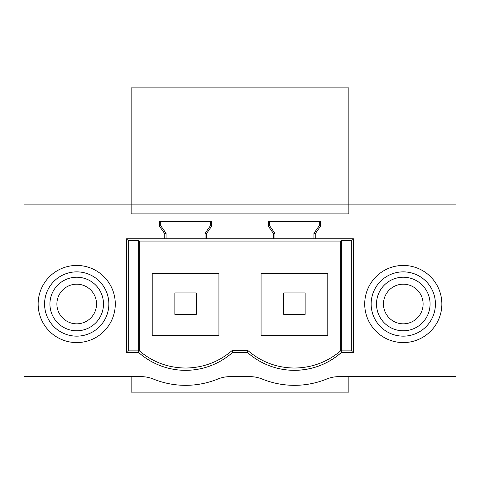 <?xml version="1.0" encoding="UTF-8"?>
<svg xmlns="http://www.w3.org/2000/svg" width="480" height="480" viewBox="0 0 480 480"><rect width="100%" height="100%" fill="white"/><g stroke="black" fill="none" stroke-linecap="round" stroke-linejoin="round"><path stroke-width="0.72" d="M131.142 376.65L131.142 392.142L348.858 392.142L348.858 376.65M348.858 204.9L348.858 87.858L131.142 87.858L131.142 204.9L456 204.9L456 376.65L338.82 376.65A32.142 32.142 0 0 0 326.712 379.02A85.716 85.716 0 0 1 262.146 379.02A32.142 32.142 0 0 0 250.038 376.65L229.962 376.65A32.142 32.142 0 0 0 217.854 379.02A85.716 85.716 0 0 1 153.288 379.02A32.142 32.142 0 0 0 141.18 376.65L24 376.65L24 204.9L131.142 204.9L131.142 213.9L348.858 213.9L348.858 204.9M115.284 304.008A38.574 38.574 0 0 1 76.716 342.582A38.574 38.574 0 0 1 38.142 304.008A38.574 38.574 0 0 1 76.716 265.44A38.574 38.574 0 0 1 115.284 304.008M206.382 233.754L211.74 226.104L211.74 221.4L159.402 221.4L159.402 226.104L164.76 233.754L164.76 238.758L205.074 238.758L205.074 233.34L206.382 233.754L206.382 238.758L313.926 238.758L313.926 233.34L315.24 233.754L315.24 238.758L313.926 238.758L313.926 233.34L319.284 225.69L319.284 221.4M315.24 233.754L320.598 226.104L320.598 221.4L268.26 221.4L268.26 226.104L273.618 233.754L273.618 238.758M127.422 238.758L128.256 240.426L138.642 240.426L139.278 241.062L340.722 241.062L341.358 240.426L341.322 352.548L353.352 352.548L353.352 238.758L315.24 238.758M294.426 370.332C312.228 370.122 327.864 364.194 341.322 352.548A70.716 70.716 0 0 1 247.536 352.548L247.536 350.244L232.464 350.244L232.464 352.548L247.536 352.548M232.464 352.548A70.716 70.716 0 0 1 138.678 352.548L138.678 350.844L139.278 350.772C152.64 362.082 168.066 367.836 185.574 368.028C203.37 367.824 219 361.896 232.464 350.244M164.76 238.758L126.648 238.758L126.648 352.548L138.678 352.548M441.858 304.008A38.574 38.574 0 0 1 403.284 342.582A38.574 38.574 0 0 1 364.716 304.008A38.574 38.574 0 0 1 403.284 265.44A38.574 38.574 0 0 1 441.858 304.008M206.382 238.758L205.074 238.758M341.358 240.426L351.744 240.426L352.578 238.758M341.358 350.88L351.744 350.88L352.578 352.548M351.744 240.426L351.744 350.88M320.598 226.104L319.284 225.69M268.26 226.104L269.574 225.69L269.574 221.4L269.574 225.69L274.926 233.34L273.618 233.754M269.574 225.69L274.926 233.34L274.926 238.758M247.536 350.244C260.994 361.896 276.63 367.824 294.426 368.028C311.928 367.836 327.36 362.082 340.722 350.772L340.722 241.062M139.278 241.062L139.278 350.772M341.322 350.844L340.722 350.772M327.792 335.634L327.792 273.504L261.066 273.504L261.066 335.634L327.792 335.634M371.142 304.008A32.142 32.142 180 0 0 403.284 336.15A32.142 32.142 180 0 0 435.426 304.008A32.142 32.142 0 0 0 403.284 271.866A32.142 32.142 0 0 0 371.142 304.008M138.642 240.426L138.678 350.844M138.642 350.88L128.256 350.88L127.422 352.548M128.256 240.426L128.256 350.88M159.402 226.104L160.716 225.69L160.716 221.4L160.716 225.69L166.074 233.34L164.76 233.754M160.716 225.69L166.074 233.34L166.074 238.758M211.74 226.104L210.426 225.69L210.426 221.4M205.074 233.34L210.426 225.69M218.934 335.634L152.208 335.634L152.208 273.504L218.934 273.504L218.934 335.634M108.858 304.008A32.142 32.142 0 0 1 76.716 336.15A32.142 32.142 0 0 1 44.574 304.008A32.142 32.142 0 0 1 76.716 271.866A32.142 32.142 0 0 1 108.858 304.008M196.284 314.358L196.284 292.926L174.858 292.926L174.858 314.358L196.284 314.358M305.142 314.358L305.142 292.926L283.716 292.926L283.716 314.358L305.142 314.358M63.87 280.506A26.784 26.784 0 0 0 53.208 316.854A26.784 26.784 0 0 0 89.556 327.516A26.784 26.784 0 0 0 100.218 291.168A26.784 26.784 0 0 0 63.87 280.506M67.212 286.614A19.824 19.824 0 0 1 94.11 294.51A19.824 19.824 0 0 1 86.22 321.402A19.824 19.824 0 0 1 59.322 313.512A19.824 19.824 0 0 1 67.212 286.614M390.444 280.506A26.784 26.784 0 0 0 379.782 316.854A26.784 26.784 0 0 0 416.13 327.516A26.784 26.784 0 0 0 426.792 291.168A26.784 26.784 0 0 0 390.444 280.506M393.78 286.614A19.824 19.824 0 0 1 420.678 294.51A19.824 19.824 0 0 1 412.788 321.402A19.824 19.824 0 0 1 385.89 313.512A19.824 19.824 0 0 1 393.78 286.614"/></g></svg>
